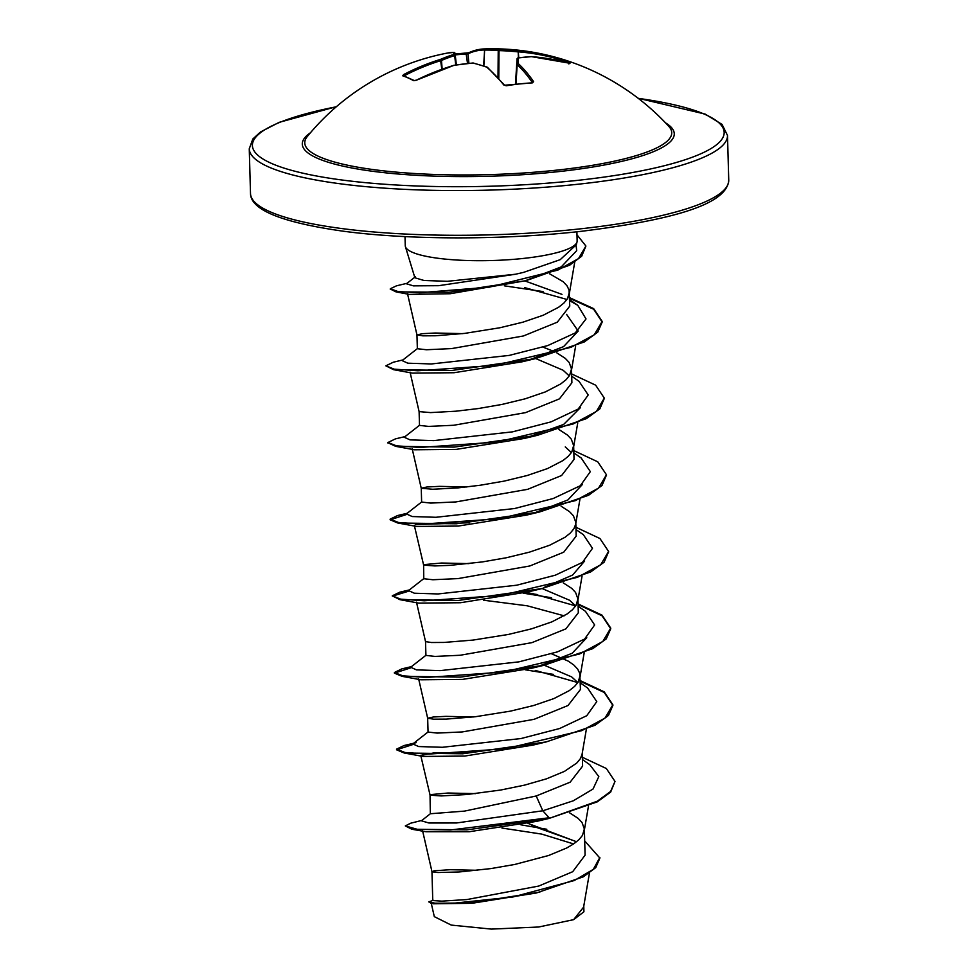 <?xml version="1.0" encoding="UTF-8"?>
<svg xmlns="http://www.w3.org/2000/svg" width="978" height="978" viewBox="0 0 978 978"><rect width="100%" height="100%" fill="white"/><g stroke="black" fill="none" stroke-linecap="round" stroke-linejoin="round"><path stroke-width="1.47" d="M506.213 85.771L503.817 84.988A239.194 85.734 -101.6 0 0 486.714 67.152A238.95 161.162 -109.5 0 0 472.924 63.057A238.95 229.011 177.9 0 0 453.853 65.367L416.078 80.318M413.572 80.661A239.121 65 -119.2 0 0 407.948 77.861A239.121 65 -119.2 0 0 402.643 75.771A1.088 1.002 -71.4 0 1 403.388 75.709L414.452 80.648L416.139 80.196C415.405 80.502 415.405 80.502 416.139 80.196L413.572 80.661A1.088 0.966 -61.4 0 1 414.452 80.648M668.866 126.443L668.866 126.443A183.571 36.834 178.4 0 1 559.881 169.793A183.571 36.834 178.4 0 1 374.574 169.756A183.571 36.834 178.4 0 1 307.288 136.541L307.288 136.541A239.219 239.219 0 0 1 447.838 52.983A239.194 85.734 -101.6 0 1 453.768 52.433A1.088 1.088 6.3 0 1 455.027 53.374L455.027 53.374A237.862 3.533 83.5 0 0 454.966 55.416L454.66 55.575A237.862 167.861 92.9 0 0 441.481 60.465L441.127 60.526A238.106 218.607 102.9 0 0 404.464 75.648L404.709 76.174M566.128 62.347A238.033 101.26 -72 0 0 557.876 58.998L556.519 58.631A238.106 218.607 102.9 0 0 518.499 51.858L518.083 51.895A237.862 236.297 177.1 0 0 499 50.611L499.024 49.401A238.95 237.373 -2.9 0 1 518.193 50.685A239.194 219.61 -77.1 0 1 554.049 56.846A239.194 219.61 -77.1 0 1 556.384 57.482L554.049 56.846A239.219 239.219 0 0 0 484.281 48.924A239.194 94.096 88.9 0 1 485.332 48.9A1.088 1.002 89.7 0 0 484.367 50A238.106 93.668 -91.1 0 0 467.949 53.814L466.567 54.035A238.033 217.092 58.6 0 0 455.198 54.902M557.472 60.318L557.876 58.998A1.088 0.978 -73.8 0 1 559.123 58.264L559.123 58.264A239.121 101.724 108 0 1 570.052 63.142L569.013 63.13A239.194 211.248 123.5 0 0 531.58 56.663A238.95 160.27 106.2 0 0 518.242 57.983A238.95 4.804 93.3 0 1 518.291 63.619A239.194 94.096 88.9 0 1 533.597 81.651L532.411 82.837A239.121 181.37 145.3 0 0 519.562 83.937A239.121 181.37 145.3 0 0 506.628 85.722M405.405 246.627L414.892 277.789L423.987 280.478L447.337 281.309L515.54 274.231L523.585 272.373L560.211 259.671L576.348 244.696L577.044 241.835A85.978 17.249 178.4 0 1 524.746 258.278A85.978 17.249 178.4 0 1 405.405 246.627A85.978 17.249 178.4 0 1 405.259 245.686L405.002 236.59M576.898 231.786L577.142 240.881A85.978 17.249 178.4 0 1 577.044 241.835M462.594 333.632L435.173 333.021L422.692 333.657L416.958 334.904L417.349 348.73L426.469 349.745L451.567 348.596L523.364 335.98L557.301 322.178L569.758 306.114L569.049 290.05L567.02 285.808L563.145 281.701L549.648 273.816M561.983 294.366L524.929 280.943M416.958 334.904L422.912 335.845L435.516 335.76L464.526 333.412L499.795 327.777L522.986 322.153L543.242 315.222L558.572 307.288L563.903 303.058L567.472 298.742L569.367 292.288M575.247 841.263L527.949 823.366M477.582 870.31L450.173 869.699L434.012 870.811L432.215 871.826L437.899 872.523L459.049 871.985L490.944 868.586L514.783 864.454L548.609 855.505L566.629 848.024L573.573 843.953L578.89 839.735L582.46 835.408L584.355 828.965L582.008 822.474L578.132 818.366L569.685 812.877M422.484 830.334L431.958 871.606L432.765 900.567L441.86 901.141L466.958 899.552L538.731 886.056L572.668 871.728L585.088 855.151L584.355 828.965M475.442 793.635L448.022 793.024L430.027 794.662L430.344 813.745L464.428 811.117L536.213 795.982L570.15 782.192L582.607 766.116L582.24 753.28M412.447 744.674L396.579 749.796L404.22 752.999L462.68 753.781L546.237 741.911L533.059 745.089L464.794 756.055L423.058 756.446L420.76 755.493L430.075 795.163L441.261 795.933L466.653 794.539L500.65 790.041L524.465 785.151L546.457 778.843L564.477 771.361L576.751 763.06L580.321 758.745L582.057 754.393L586.335 729.417M473.303 716.972L445.882 716.361L433.401 716.984L427.667 718.243L428.058 732.07L437.19 733.084L462.276 731.935L534.074 719.319L568.01 705.517L580.455 689.453L579.758 673.39L577.717 669.148L573.854 665.04L568.242 661.128L551.543 653.781M577.851 682.607L571.69 676.91L544.257 665.211M427.667 718.243L433.621 719.185L446.225 719.099L475.222 716.752L510.504 711.116L533.695 705.493L553.951 698.561L569.282 690.627L574.612 686.397L578.181 682.082L580.076 675.627M416.481 602.155L425.528 641.58L425.919 655.407L435.039 656.421L460.161 655.26L531.934 642.644L565.883 628.854L578.316 612.778L577.937 598.952L575.577 592.472L571.714 588.365L563.255 582.876M525.871 592.472L533.132 593.744L575.675 605.908L569.551 600.247L542.105 588.548M425.528 641.605L431.481 642.522L444.085 642.436L473.083 640.077L508.364 634.453L531.555 628.83L551.812 621.898L567.142 613.952L572.472 609.734L576.042 605.406L577.937 598.952M469.012 563.634L441.604 563.022L423.596 564.661L423.78 578.731L432.875 579.746L457.997 578.597L529.795 565.981L563.731 552.191L576.176 536.115L575.822 523.279M414.342 525.492L423.645 565.162L434.843 565.932L450.479 565.308L482.374 561.922L506.213 557.778L529.404 552.154L549.673 545.223L565.003 537.289L570.321 533.059L573.903 528.743L575.626 524.391L579.905 499.416M575.785 522.289L573.438 515.809L569.575 511.702L561.115 506.213M466.873 486.971L439.464 486.359L426.983 486.983L421.249 488.242L421.628 502.069L430.76 503.083L455.846 501.934L527.655 489.318L561.616 475.504L574.037 459.44L573.646 445.626L571.299 439.146L567.423 435.039L558.976 429.55M571.421 452.594L565.272 446.909M412.203 448.816L421.249 488.266L432.704 489.257L458.083 487.875L480.235 485.247L504.073 481.115L527.264 475.491L547.521 468.56L562.863 460.626L568.181 456.396L571.751 452.08L573.646 445.626M419.11 411.579L419.489 425.393L428.621 426.408L453.706 425.259L525.516 412.643L559.453 398.853L571.898 382.777L571.507 368.95L569.159 362.471L565.284 358.364L556.837 352.875M569.269 375.943L563.132 370.246L535.687 358.547M410.051 372.153L419.11 411.604L430.552 412.594L455.944 411.2L478.095 408.584L501.934 404.44L525.125 398.828L545.382 391.897L560.712 383.951L566.042 379.733L569.612 375.405L571.507 368.95M553.89 351.432L542.973 347.104M501.971 828.06L541.775 834.112L573.585 843.941M584.685 840.884L599.881 858.073L595.736 867.633L583.316 876.826L536.494 892.951L471.909 903.305L433.034 903.782L428.743 901.887L433.303 900.273M583.744 905.151L583.927 911.765L573.634 919.662L538.646 927.01L491.408 929.1L451.261 925.09L434.33 916.655M573.634 919.662L583.597 907.144L589.441 873.061M536.213 795.982L542.79 810.786L456.396 822.987L428.914 822.999L421.42 820.811L430.344 813.745M531.543 825.603L575.113 841.166M582.423 759.564L589.734 764.649L598.817 776.581L593.023 789.038L573.279 800.799L542.79 810.786L549.147 817.767L450.552 829.98L417.251 829.295L405.32 825.921L410.723 823.195L421.921 820.395M599.869 857.437L593.304 869.381L574.233 880.542L512.863 896.997L452.985 903.293L435.002 903.183L428.743 901.887M411.836 829.222L425.895 831.74L469.159 831.74L536.47 821.398L549.159 818.403L597.313 801.838L610.639 792.107L615.003 781.434L610.614 791.471L597.301 801.202L549.159 818.403L466.885 829.857L411.836 829.222L405.32 825.921M520.871 824.821L546.824 829.271M539.856 892.132L470.711 902.902L430.65 903.33M576.091 245.551L576.702 250.625L561.25 266.884L524.966 280.845M525.993 280.674L450.161 293.73L409.22 294.39L395.992 291.872L448.975 292.275L525.993 280.674L569.551 265.246L581.665 256.248L585.908 246.028L576.971 234.793M566.592 314.378L578.194 331.053L563.597 346.615L529.159 359.953M535.516 358.584L522.325 361.762L454.049 372.728L412.349 373.107L393.535 369.672L451.995 370.442L535.516 358.584L584.257 341.958L597.741 332.153L602.179 322.055L593.683 309.256L569.538 298.278M580.345 407.716L563.609 424.464L524.477 438.425L456.176 449.391L414.501 449.782L395.662 446.335L454.134 447.105L537.668 435.247L586.397 418.621L599.881 408.816L604.306 398.401M582.485 484.391L567.876 499.954L533.475 513.279M539.807 511.91L526.616 515.088L458.327 526.054L416.652 526.445L397.789 522.998L456.261 523.78L539.807 511.91L588.536 495.296L602.02 485.491L606.446 475.076M415.577 524.587L469.306 522.778M584.624 561.054L572.631 575.04L544.049 587.448M541.959 588.585L528.768 591.751L460.491 602.729L418.78 603.12L399.929 599.673L458.389 600.443L541.959 588.585L590.663 571.959L604.159 562.167L608.585 551.751M483.621 600.223L527.228 605.798L564.172 615.834M586.763 637.717L572.167 653.28L537.753 666.617M544.098 665.248L530.92 668.426L462.57 679.392L420.931 679.783L402.068 676.336L460.54 677.106L544.098 665.248L592.802 648.634L606.287 638.842L610.749 628.744L602.081 615.81L578.096 604.575M420.76 755.493L434.049 752.852L470.748 752.559M428.168 731.886L412.802 743.928L418.633 746.544L442.362 747.29L521.029 738.537L559.599 728.524L586.739 715.725L596.776 701.629L587.595 687.986L580.272 682.901M577.827 682.571L535.272 670.407M426.029 655.223L410.65 667.253L416.494 669.881L440.234 670.627L518.89 661.861L557.46 651.861L584.587 639.062L594.636 624.966L585.455 611.323L578.132 606.238M423.89 578.548L408.511 590.59L414.354 593.218L438.095 593.952L516.751 585.199L555.321 575.186L582.448 562.387L592.485 548.291L583.328 534.66L575.993 529.563M421.75 501.885L406.371 513.927L412.215 516.543L435.956 517.289L514.611 508.523L553.181 498.523L580.309 485.724L590.345 471.628L581.189 457.997L573.854 452.9M419.599 425.222L404.232 437.252L410.075 439.88L433.804 440.613L512.472 431.86L551.042 421.86L578.169 409.061L588.206 394.965L579.037 381.322L571.714 376.224M417.459 348.547L402.092 360.589L407.826 363.193L431.249 363.963L509.232 355.405L547.778 345.564L575.26 332.923L586.018 318.938L577.79 305.332L569.599 300.674M566.995 299.476L524.501 287.569M415.381 276.798L406.42 283.779L413.388 285.857L438.657 285.686L515.54 274.231M615.003 781.434L606.336 768.5L582.35 757.278M412.704 744.001L404.036 745.542L396.555 749.16L404.916 752.485L428.535 754.111L505.284 748.769L581.702 730.664L604.942 718.145L612.864 704.771L604.196 691.837L580.211 680.602M410.564 667.326L401.885 668.866L394.415 672.497L402.777 675.822L426.384 677.448L503.144 672.106L579.563 654.001L602.803 641.47L610.724 628.108L602.057 615.174L578.071 603.939M537.387 594.551L524.831 592.717M408.425 590.663L399.733 592.203L392.276 595.834L400.638 599.147L424.256 600.773L501.017 595.443L577.436 577.326L600.675 564.795L608.585 551.433L599.917 538.499L575.932 527.276M406.286 513.988L397.581 515.54L390.124 519.159L398.498 522.484L422.129 524.11L498.902 518.768L575.308 500.65L598.536 488.12L606.446 474.758L597.766 461.824L573.793 450.601M405.075 436.591L395.43 438.877L387.985 442.496L396.371 445.821L420.002 447.447L496.787 442.093L573.181 423.975L596.409 411.445L604.306 398.083L595.626 385.161L571.653 373.938M402.936 359.928L393.29 362.215L385.845 365.833L394.232 369.158L417.875 370.772L494.648 365.43L571.042 347.3L594.269 334.782L602.155 321.407L593.658 308.62L569.514 297.642M407.019 283.314L396.481 285.82L390.308 288.779L398.046 291.566L419.745 292.74L489.355 287.153L557.766 270.124L578.524 258.595L585.908 246.028M546.237 741.911L594.942 725.297L608.438 715.505L612.888 705.407L604.221 692.473L580.235 681.25M553.621 674.417L525.235 669.796M410.308 668.011L394.427 673.133L402.068 676.336M551.47 597.741L523.096 593.133M408.168 591.335L392.337 596.152M392.276 595.834L399.929 599.673M406.017 514.673L390.149 519.807L397.789 522.998M388.058 442.814L395.662 446.335M385.845 365.833L393.535 369.672M543.047 291.578L504.33 285.82M390.393 289.097L395.992 291.872M402.643 75.771L403.645 74.585L404.464 75.648M403.645 74.585A239.194 219.61 -77.1 0 1 440.479 59.389A238.95 168.632 -87.1 0 1 453.719 54.475A1.088 0.746 72.7 0 1 454.66 55.575L455.76 65.013M533.597 81.651A1.088 0.856 -34.5 0 0 532.411 82.617L532.411 82.617A238.106 93.668 -91.1 0 0 517.166 64.658L517.081 64.585A1.088 1.027 -0 0 1 518.291 63.619A1.088 0.941 -47.3 0 0 517.166 64.658L515.981 84.181M517.032 58.973L517.032 58.961A1.088 1.051 -1.1 0 1 518.242 57.983A1.088 0.77 81.2 0 0 517.949 57.959A1.088 1.088 0 0 0 517.032 58.961L515.467 84.242L517.032 58.961A237.862 4.78 -86.7 0 1 517.081 64.585L515.895 84.194M498.78 78.399L499 50.611L498.23 50.575A237.862 168.742 -96.2 0 0 484.599 50.074L483.621 65.966M473.572 63.215A1.088 0.733 103.7 0 0 472.924 63.057L472.936 63.057M487.227 67.201A1.088 0.709 109.3 0 0 486.714 67.152A1.088 0.917 130.3 0 1 487.447 67.335A1.088 1.088 0 0 0 487.105 67.127L473.266 63.02A1.088 1.088 0 0 0 472.924 62.995L453.853 65.306A1.088 1.088 0 0 0 453.719 65.343M487.447 67.335L504.611 85.233A1.088 0.831 141 0 0 503.817 84.988M442.154 69.12L441.481 60.465A1.088 0.733 66.7 0 0 440.479 59.389L441.811 69.255M455.027 53.374L456.384 64.915L455.027 53.374A1.088 1.088 0 0 0 453.951 52.421A1.088 1.015 -89.9 0 0 453.768 52.433A238.95 3.545 -96.5 0 0 453.719 54.475A1.088 1.076 -0.7 0 1 454.966 55.416L456.09 64.964M517.704 58.057A1.088 0.77 81.2 0 1 517.949 57.959L531.36 56.638A1.088 0.782 87.6 0 1 531.58 56.663L531.482 56.638A1.088 1.088 0 0 0 531.36 56.638A1.088 0.782 87.6 0 0 531.127 56.687M447.838 52.983L453.951 52.421A1.088 1.015 -89.9 0 1 454.134 52.433M569.367 63.203A1.088 0.978 -58.2 0 1 570.052 63.142M468.927 63.362L467.949 53.814A1.088 0.99 65.1 0 1 468.499 52.8L484.281 48.924A239.194 94.096 88.9 0 0 468.841 52.726A1.088 0.99 65.1 0 0 468.499 52.8L455.1 54.01A239.121 218.082 -121.4 0 1 466.066 53.191L467.533 63.497M556.079 60.037L556.384 57.482L559.11 58.252A239.219 239.219 0 0 1 668.866 126.431M518.768 57.836L518.193 50.685L518.364 57.898M498.01 77.568L498.23 50.575A1.088 0.758 95.3 0 1 499.024 49.401A238.95 169.512 83.8 0 0 485.332 48.9A1.088 0.77 88.9 0 0 484.599 50.074L483.853 66.039M665.505 122.849A186.064 37.335 178.4 0 1 560.883 171.37A186.064 37.335 178.4 0 1 363.755 170.013A186.064 37.335 178.4 0 1 310.442 132.763M638.267 98.362A235.955 47.335 178.4 0 1 580.357 180.062A235.955 47.335 178.4 0 1 287.287 169.108A235.955 47.335 178.4 0 1 336.273 106.798M728.744 180.172L727.498 135.453A239.219 47.995 178.4 0 1 581.714 183.827A239.219 47.995 178.4 0 1 249.256 148.803L250.502 193.534A239.219 47.995 -1.6 0 0 582.961 228.559A239.219 47.995 -1.6 0 0 728.744 180.172C727.082 205.331 668.744 220.319 582.057 231.224C504.208 240.111 408.816 240.087 342.716 231.126C281.505 222.385 250.759 209.854 250.502 193.534M453.853 65.367A239.194 211.248 123.5 0 0 416.273 80.22M532.472 82.849L504.611 85.233M727.498 135.453L722.07 124.426L705.126 114.084L638.096 98.228M431.188 903.024L434.318 916.655M574.734 262.092L569.22 294.28M407.496 293.657L416.97 334.941M575.626 346.078L571.36 370.943M577.766 422.74L573.511 447.606M582.057 576.079L577.79 600.944M584.196 652.742L579.93 677.62M418.621 678.818L427.679 718.268M588.475 806.08L584.208 830.945M416.176 742.657L404.036 745.542M411.493 666.605L401.885 668.866M409.354 589.93L399.733 592.203M407.215 513.267L397.581 515.54M577.79 305.332L569.575 299.647M524.477 438.425L537.668 435.247M423.058 756.446L404.22 752.999M396.579 749.796L396.555 749.16M612.888 705.407L612.864 704.771M394.427 673.133L394.415 672.497M610.749 628.744L610.724 628.108M608.609 552.069L608.585 551.433M390.149 519.807L390.124 519.159M606.458 475.394L606.446 474.758M388.009 443.132L387.985 442.496M604.318 398.718L604.306 398.083M602.179 322.055L602.155 321.407M390.32 289.427L390.308 288.779M336.444 106.651L279.158 122.348L260.539 131.944L252.813 138.998L249.256 148.803M531.482 56.638L568.951 63.105L569.734 63.277L568.841 63.937"/></g></svg>
